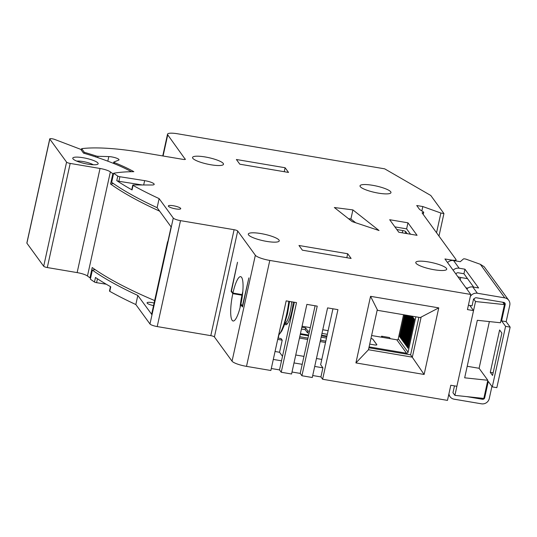 <?xml version="1.0" encoding="UTF-8"?>
<svg xmlns="http://www.w3.org/2000/svg" width="537" height="537" viewBox="0 0 537 537"><rect width="100%" height="100%" fill="white"/><g stroke="black" fill="none" stroke-linecap="round" stroke-linejoin="round"><path stroke-width="0.81" d="M312.715 375.524L320.925 376.914L322.63 379.256L447.475 400.387L450.805 385.257L456.893 386.284L454.899 395.366L452.959 392.708L454.463 385.875M448.945 393.702A6.652 6.337 144 0 0 454.067 399.179L481.474 403.817A6.652 6.337 144 0 0 489.267 398.541L491.926 386.425M454.899 395.366L483.824 398.427L487.818 380.27L479.098 368.288L489.368 321.582M481.689 398.199L482.468 399.273L466.875 396.635M482.468 399.273A1.9 1.812 144 0 0 484.696 397.769L488.287 381.424L492.275 386.895L496.839 387.667L510.15 327.134L506.169 321.663L509.761 305.318A6.652 6.337 144 0 0 504.767 297.874L477.359 293.236A6.652 6.337 144 0 0 470.284 296.646M95.203 269.648A122.302 25.427 12.4 0 0 92.364 270.104A291.49 60.607 12.4 0 0 137.828 295.457L151.662 314.313M309.48 331.282L307.876 331.014L305.6 327.885L301.848 327.248M321.972 333.396L327.328 334.303M326.805 336.686L321.455 335.779M153.548 305.587A6.337 1.316 -167.6 0 1 147.064 302.821A6.337 1.316 -167.6 0 1 154.112 303.022M92.364 270.104L90.364 279.186A291.49 60.607 -167.6 0 0 94.478 282.019L95.472 277.481A291.49 60.607 12.4 0 0 110.756 286.792L109.763 291.329A1.9 0.396 -167.6 0 1 109.481 291.041L110.454 286.617M94.478 282.019A1.9 0.396 -167.6 0 0 96.593 282.684L106.245 284.207M292.007 372.013L300.217 373.403L301.922 375.752L312.279 377.504L327.583 307.889L337.934 309.641L322.63 379.256M271.299 368.51L279.515 369.899L281.22 372.248L291.571 374L306.875 304.378L317.233 306.137L301.922 375.752M456.893 386.284L473.533 310.614L467.438 309.587L470.768 294.451L269.796 260.432L246.503 366.368L270.863 370.496L286.174 300.874L296.525 302.626L281.22 372.248M246.503 366.368A12.673 2.638 -167.6 0 1 232.051 361.179L255.343 255.243A12.673 2.638 12.4 0 0 269.796 260.432M255.343 255.243L237.703 231.011L214.411 336.947L232.051 361.179M214.411 336.947A3.168 0.658 12.4 0 0 210.799 335.652L234.092 229.708A3.168 0.658 -167.6 0 1 237.703 231.011M234.092 229.708L180.499 220.64L157.207 326.577L210.799 335.652M157.207 326.577A6.337 1.316 -167.6 0 1 149.977 323.986L173.27 218.042L159.12 198.603L157.126 207.685L171.162 226.97L167.833 242.1A2.537 0.53 -167.6 0 1 167.792 241.972L171.108 226.896M109.763 291.329A291.49 60.607 -167.6 0 0 135.834 304.539L149.977 323.986M135.834 304.539L137.828 295.457M167.873 241.623L167.833 242.1M231.111 291.316L232.823 293.658A22.178 4.954 -80.4 0 0 233.098 320.998A22.178 4.954 -80.4 0 0 240.784 304.607L242.489 306.949L248.879 277.891L242.395 306.03L240.918 304.002A22.178 4.954 -80.4 0 0 240.636 276.662A22.178 4.954 -80.4 0 0 232.951 293.054L231.474 291.02L237.502 262.257L231.111 291.316L231.769 291.423M232.823 293.658L242.422 295.283M241.959 295.209A22.178 4.954 -80.4 0 0 240.059 307.654M295.746 355.004L303.955 356.393M316.454 358.508L321.804 359.414M275.045 351.5L279.555 352.265L282.502 356.313M273.299 359.428L281.509 360.817L294.383 302.264M294.001 362.938L302.217 364.328L315.091 305.775M314.709 366.442L322.918 367.832L320.643 364.704L332.94 308.795M368.912 347.761L410.617 354.816L418.867 317.32M320.925 376.914L322.918 367.832M438.763 307.869L424.123 374.464L355.91 362.911L370.55 296.323L438.763 307.869L421.136 317.092L412.329 357.165L368.476 349.741L355.91 362.911M173.27 218.042A6.337 1.316 12.4 0 0 180.499 220.64M84.101 153.3L84.322 152.313A102.654 21.346 -167.6 0 1 95.955 155.918A1.9 0.396 12.4 0 0 98.036 156.307L108.823 156.589A6.337 1.316 -167.6 0 1 115.562 157.824A6.337 1.316 -167.6 0 1 119.013 159.818A6.337 1.316 -167.6 0 1 118.65 160.14L113.864 162.026A1.9 0.396 12.4 0 0 113.757 162.12A1.9 0.396 12.4 0 0 114.388 162.577A102.654 21.346 -167.6 0 1 133.847 171.679A122.302 25.427 -167.6 0 0 113.656 173.243A291.49 60.607 12.4 0 0 117.771 176.082A1.9 0.396 12.4 0 0 119.885 176.747L144.634 180.64A7.921 1.645 -167.6 0 1 154.193 184.359A7.921 1.645 -167.6 0 1 151.796 185.003L133.351 184.95A1.9 0.396 12.4 0 0 132.773 185.104A1.9 0.396 12.4 0 0 133.048 185.393A291.49 60.607 12.4 0 0 159.12 198.603M470.768 294.451L444.938 258.962L451.026 259.989A6.337 1.316 -167.6 0 0 456.081 259.787L455.826 260.942M185.305 159.382L167.732 134.854A12.673 2.638 12.4 0 1 167.531 134.196A12.673 2.638 12.4 0 1 177.633 133.787L384.693 168.84L430.775 195.475L443.931 213.551L440.884 213.035L422.82 206.55L416.725 205.517L419.578 209.437L423.713 212.182L422.069 212.853L455.98 259.458A6.337 1.316 -167.6 0 1 456.081 259.787M185.366 159.086A3.168 0.658 -167.6 0 1 185.419 159.254A3.168 0.658 -167.6 0 1 182.889 159.355L142.694 152.548A95.049 19.762 -167.6 0 0 81.658 148.655L81.335 150.125M84.322 152.313L81.658 148.655M372.651 185.312A15.842 3.296 12.4 0 0 360.025 185.815A15.842 3.296 12.4 0 0 374.786 192.434A15.842 3.296 12.4 0 0 390.97 192.622A15.842 3.296 12.4 0 0 372.651 185.312M205.174 156.958A15.842 3.296 12.4 0 0 192.548 157.462A15.842 3.296 12.4 0 0 207.316 164.08A15.842 3.296 12.4 0 0 223.493 164.268A15.842 3.296 12.4 0 0 205.174 156.958M260.928 233.568A15.842 3.296 12.4 0 0 248.302 234.072A15.842 3.296 12.4 0 0 263.063 240.697A15.842 3.296 12.4 0 0 279.247 240.878A15.842 3.296 12.4 0 0 260.928 233.568M428.405 261.922A15.842 3.296 12.4 0 0 415.772 262.425A15.842 3.296 12.4 0 0 430.54 269.044A15.842 3.296 12.4 0 0 446.717 269.232A15.842 3.296 12.4 0 0 428.405 261.922M398.79 232.232L417.061 235.32L407.952 222.815L389.687 219.72L398.79 232.232M351.111 258.431L347.694 253.739L298.975 245.49L302.385 250.182L351.111 258.431M288.53 172.437L285.113 167.745L236.394 159.502L239.811 164.194L288.53 172.437M379.035 230.527L352.903 209.907L334.343 207.524L352.171 221.593L379.035 230.527M173.411 205.758A6.337 1.316 -167.6 0 1 180.734 208.685A6.337 1.316 -167.6 0 1 174.263 208.611A6.337 1.316 -167.6 0 1 168.356 205.96A6.337 1.316 -167.6 0 1 173.411 205.758M157.126 207.685A291.49 60.607 -167.6 0 1 111.662 182.325L113.656 173.243M348.466 218.673L350.903 218.982L355.695 222.768M422.82 206.55L421.854 210.947M440.884 213.035L436.547 232.756M443.931 213.551L438.977 236.092M502.739 302.244L504.451 304.593L500.457 322.757L477.319 320.307L464.673 377.82L487.818 380.27M467.21 366.281L479.098 368.288M504.451 304.593L475.527 301.539L473.533 310.614L469.774 305.452M475.527 301.539L473.594 298.881L472.063 305.842L468.398 305.217M503.632 302.391L505.196 304.539A1.9 1.812 144 0 0 503.766 302.418L476.359 297.78A1.9 1.812 144 0 0 474.225 298.988L473.594 298.881M467.808 288.127L465.935 287.805M285.113 167.745L284.241 171.712M455.839 273.937L456.02 273.971A1.9 1.812 144 0 1 458.155 272.762L463.941 273.742L464.941 269.198L459.155 268.218A6.652 6.337 144 0 0 453.141 270.225M467.519 278.656L460.706 277.508A3.168 0.658 -167.6 0 1 457.846 276.696M508.747 300.317L484.152 266.721L480.326 264.298L466.338 259.277A1.9 0.396 -167.6 0 0 463.471 258.928L460.276 261.694L453.577 260.559A6.652 6.337 144 0 0 447.563 262.566M473.688 287.134L463.941 273.742M466.794 288.987A6.652 6.337 144 0 1 472.808 286.98L478.595 287.96L464.941 269.198M505.196 304.539L501.598 320.884L505.586 326.362L492.275 386.895M499.605 329.966L490.288 372.342L492.563 375.47L501.88 333.094L499.605 329.966M501.598 320.884L506.169 321.663M505.586 326.362L510.15 327.134M490.288 372.342L493.141 372.826M389.963 338.632A3.168 0.658 12.4 0 0 390.117 338.485A3.168 0.658 12.4 0 0 390.063 338.317L389.5 337.538L381.579 336.196L381.364 337.176M326.503 338.055L321.153 337.149M308.654 335.034L300.445 333.645M382.807 337.417A3.168 0.658 12.4 0 1 382.149 336.974L381.579 336.196M325.825 341.143L320.468 340.236M307.976 338.122L299.767 336.733M299.471 338.055L307.688 339.444M320.18 341.559L325.536 342.465M292.215 312.118L291.772 311.514A17.11 3.819 -80.4 0 0 293.222 302.069M242.818 291.551A22.178 4.954 -80.4 0 0 242.086 294.605L232.951 293.054M240.784 304.607L241.442 304.714M347.694 253.739L346.821 257.706M424.123 374.464L410.617 354.816M370.55 296.323L377.289 309.674L368.476 349.741M421.136 317.092L420.256 317.555L377.625 310.339L377.289 309.674M377.625 310.339L377.256 309.829M308.493 335.766L300.284 334.376M320.992 340.176L320.656 339.411M321.039 339.941A2.537 0.53 -167.6 0 1 321.079 340.075A2.537 0.53 -167.6 0 1 320.636 340.263M279.555 352.265L282.214 340.156L281.079 338.592L277.991 338.068M284.744 323.865A17.11 3.819 -80.4 0 0 285.711 324.764A17.11 3.819 -80.4 0 0 291.638 312.118L292.081 312.729M278.22 338.109L278.804 335.464M277.703 339.391L282.214 340.156M292.195 312.212L291.638 312.118M423.713 212.182L423.216 214.438M133.048 185.393L132.055 189.93A291.49 60.607 -167.6 0 1 116.771 180.62L117.771 176.082M142.318 184.976L118.885 181.284A1.9 0.396 -167.6 0 1 116.771 180.62M132.055 189.93A1.9 0.396 -167.6 0 1 131.78 189.642L132.773 185.104M138.674 184.963A7.921 1.645 -167.6 0 1 142.05 184.97M396.83 229.541L402.77 230.548A2.537 0.53 -167.6 0 1 405.663 231.588L407.167 233.649M410.516 234.213L406.623 228.869L394.896 226.882M407.952 222.815L406.623 228.869M352.903 209.907L350.903 218.982M300.217 373.403L302.217 364.328M279.515 369.899L281.509 360.817M305.6 327.885L305.197 329.698L301.452 329.067M307.876 331.014L307.473 332.826L305.197 329.698M326.926 336.122L321.576 335.216M309.077 333.101L307.473 332.826M159.677 211.182A291.49 60.607 12.4 0 1 110.582 184.003A123.564 25.689 -167.6 0 1 113.428 183.567M110.582 184.003L112.844 173.713A123.564 25.689 -167.6 0 1 113.582 173.585M131.437 171.712A101.386 21.077 12.4 0 0 83.517 153.126L80.792 149.373L54.586 139.392A3.168 0.658 12.4 0 0 51.458 138.687A3.168 0.658 12.4 0 0 49.74 138.902A3.168 0.658 12.4 0 0 49.793 139.07L66.575 162.127A3.168 0.658 12.4 0 0 70.186 163.423L47.296 267.547L77.133 272.601A9.505 1.973 12.4 0 1 87.471 276.005A291.49 60.607 12.4 0 0 89.954 277.837A123.564 25.689 -167.6 0 1 90.693 277.71M89.954 277.837L92.216 267.547A291.49 60.607 12.4 0 0 154.649 300.579M70.186 163.423L100.03 168.477A9.505 1.973 -167.6 0 1 110.367 171.887A291.49 60.607 12.4 0 0 112.844 173.713M47.296 267.547A3.168 0.658 -167.6 0 1 43.685 266.251L26.897 243.187L49.793 139.07M49.74 138.902L26.85 243.026A3.168 0.658 12.4 0 0 26.897 243.187M83.134 157.737A12.989 2.698 -167.6 0 1 97.741 164.228A12.989 2.698 -167.6 0 1 84.886 163.577A12.989 2.698 -167.6 0 1 72.945 158.777A12.989 2.698 -167.6 0 1 83.134 157.737M76.784 161.134A9.82 2.041 -167.6 0 1 83.04 161.543A9.82 2.041 -167.6 0 1 93.263 164.758M288.819 301.324A30.099 6.726 99.6 0 1 286.664 314.085A30.099 6.726 99.6 0 1 278.643 335.108M291.618 301.801A15.842 3.537 99.6 0 1 290.195 311.601A15.842 3.537 99.6 0 1 284.925 323.314M403.556 314.729L398.266 338.78A1.269 1.208 144 0 1 396.783 339.787L371.604 335.524M370.973 338.391A3.168 0.658 -167.6 0 1 372.947 339.317L376.813 344.626A3.168 0.658 -167.6 0 1 376.86 344.794A3.168 0.658 -167.6 0 1 374.336 344.895L369.718 344.116L374.323 344.882A3.108 0.644 -167.6 0 0 376.799 344.781L376.773 344.908M415.799 316.803A1.269 1.208 -36 0 1 415.772 317.112L408.053 352.225A1.269 1.208 -36 0 1 406.569 353.232L369.107 346.889M414.389 319.159L414 318.622L407.61 347.681L408.006 348.218L414.389 319.159M413.597 318.065L413.201 317.528L406.811 346.587L407.207 347.124L413.597 318.065M412.799 316.971L412.403 316.434L406.019 345.486L406.408 346.029L412.799 316.971M405.704 344.532L405.22 344.392L405.616 344.935L411.946 316.152M405.22 344.392L411.449 316.065M404.905 343.438L404.421 343.297L404.817 343.841L410.946 315.978M404.421 343.297L410.449 315.897M404.113 342.344L403.629 342.203L404.019 342.747L409.946 315.81M403.629 342.203L409.449 315.729M403.314 341.25L402.831 341.109L403.227 341.653L408.946 315.642M402.831 341.109L408.449 315.555M402.515 340.156L402.032 340.015L402.428 340.559L407.945 315.474M402.032 340.015L407.449 315.387M401.723 339.062L401.24 338.921L401.629 339.465L406.945 315.3M401.24 338.921L406.449 315.219M400.924 337.968L400.441 337.827L400.837 338.37L405.945 315.132M400.441 337.827L405.448 315.051M400.125 336.874L399.642 336.733L400.038 337.276L404.945 314.964M399.642 336.733L404.448 314.883M370.973 338.404A3.108 0.644 -167.6 0 1 372.886 339.303L376.752 344.62A3.108 0.644 -167.6 0 1 376.799 344.781M408.093 347.815L407.61 347.681M407.294 346.721L406.811 346.587M406.496 345.627L406.019 345.486M484.139 396.997L484.696 397.769M96.593 282.684L97.452 278.784M167.604 241.791L151.635 314.434M114.388 162.577L114.153 163.644M95.734 156.925L95.955 155.918M167.732 134.854L163.08 155.999M450.879 260.667L451.026 259.989M453.577 260.559L459.155 268.218M472.808 286.98L477.359 293.236M480.326 264.298L504.767 297.874M460.706 277.508L460.182 279.905M118.885 181.284L119.885 176.747M144.634 180.64L143.681 184.976M402.273 232.823L402.77 230.548M405.281 233.327L405.663 231.588M108.823 156.589L107.83 161.134M97.754 157.603L98.036 156.307M87.471 276.005L110.367 171.887M77.133 272.601L100.03 168.477M66.575 162.127L43.685 266.251M396.783 339.787L406.569 353.232M398.266 338.78L408.053 352.225M415.504 316.749L415.772 317.112M448.697 394.829L450.087 396.736M113.757 162.12L113.482 163.376M167.531 134.196L162.751 155.945M167.584 241.724L151.615 314.367M278.609 335.289L281.777 331.007L283.945 326.113L287.476 313.83L289.55 301.445M284.919 323.348L287.349 323.757M302.069 326.248L310.279 327.637M322.777 329.752L328.127 330.658"/></g></svg>
